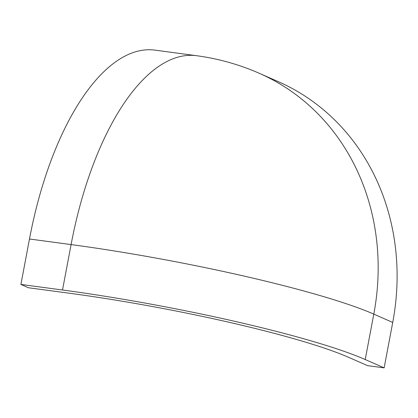 <?xml version="1.0" encoding="UTF-8"?>
<svg xmlns="http://www.w3.org/2000/svg" width="418" height="418" viewBox="0 0 418 418"><rect width="100%" height="100%" fill="white"/><g stroke="black" fill="none" stroke-linecap="round" stroke-linejoin="round"><path stroke-width="0.63" d="M384.142 367.861L367.5 365.63L348.57 357.301A213.959 23.821 -169.3 0 0 230.935 322.701A213.959 23.821 -169.3 0 0 70.083 293.331L28.471 287.756L20.9 284.423L29.485 239.002L71.091 244.582A232.565 25.89 10.7 0 1 245.93 276.507A232.565 25.89 10.7 0 1 373.796 314.117L365.212 359.537L384.142 367.861L392.727 322.44A232.565 208.31 -66.3 0 0 362.134 153.688A232.565 208.31 -66.3 0 0 278.31 81.667L259.379 73.338A232.565 232.565 0 0 0 196.653 55.719A232.565 100.111 97.6 0 0 71.091 244.582L62.512 290.003A232.565 25.89 10.7 0 1 237.346 321.923A232.565 25.89 10.7 0 1 365.212 359.537M196.653 55.719L155.047 50.139A232.565 100.111 97.6 0 0 29.485 239.002M62.512 290.003L20.9 284.423M392.727 322.44L373.796 314.117A232.565 208.31 -66.3 0 0 343.204 145.359A232.565 208.31 -66.3 0 0 259.379 73.338"/></g></svg>
